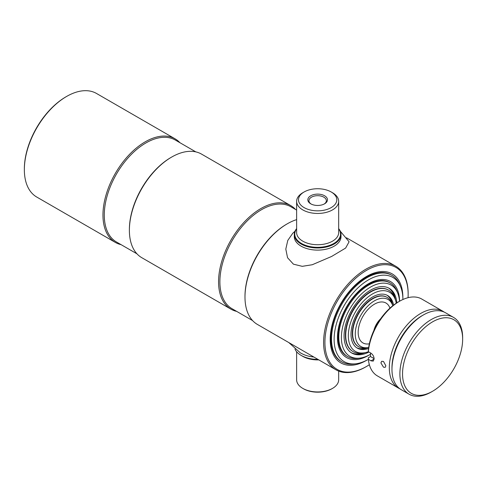 <?xml version="1.0" encoding="UTF-8"?>
<svg xmlns="http://www.w3.org/2000/svg" width="487" height="487" viewBox="0 0 487 487"><rect width="100%" height="100%" fill="white"/><g stroke="black" fill="none" stroke-linecap="round" stroke-linejoin="round"><path stroke-width="0.73" d="M369.359 364.72A58.854 33.98 -60 0 1 366.534 366.461A58.854 33.98 -60 0 1 324.92 342.434A58.854 33.98 -60 0 1 366.534 270.352A58.854 33.98 -60 0 1 408.149 294.379A58.854 33.98 -60 0 1 408.057 297.691M365.871 366.839A59.791 34.522 -60 0 0 365.877 366.839L366.534 366.461L365.871 366.839A59.791 34.522 -60 0 1 335.981 369.803A59.791 34.522 -60 0 1 326.814 321.895A59.791 34.522 -60 0 1 365.871 269.208A59.791 34.522 -60 0 1 395.767 266.243A59.791 34.522 -60 0 1 408.149 293.612L408.149 294.379M335.981 369.803L257.367 324.415A59.791 34.522 -60 0 1 244.985 297.046A59.791 34.522 -60 0 1 287.263 223.819L287.263 223.819A59.791 34.522 -60 0 1 296.632 219.625M244.985 297.046L244.985 296.285A58.854 33.98 -60 0 1 286.606 224.203L287.263 223.819L286.606 224.203M252.57 320.568L232.074 308.734A58.854 33.98 -60 0 1 223.052 261.574A58.854 33.98 -60 0 1 261.501 209.708A58.854 33.98 -60 0 1 290.928 206.792L296.632 210.086M236.676 311.394A59.791 34.522 -60 0 1 230.948 309.16A59.791 34.522 -60 0 1 221.78 261.251A59.791 34.522 -60 0 1 260.843 208.564A59.791 34.522 -60 0 1 290.733 205.605A59.791 34.522 -60 0 1 295.53 209.453M230.948 309.16L141.766 257.678A59.791 34.522 -60 0 1 129.384 230.302A59.791 34.522 -60 0 1 171.661 157.076L171.661 157.076A59.791 34.522 -60 0 1 201.557 154.117L290.733 205.605M129.384 230.302L129.384 229.541A58.854 33.98 -60 0 1 170.998 157.459L171.661 157.076L170.998 157.459M136.969 253.824L116.472 241.99A58.854 33.98 -60 0 1 107.45 194.83A58.854 33.98 -60 0 1 145.899 142.965A58.854 33.98 -60 0 1 175.326 140.049L195.823 151.889M121.074 244.651A59.791 34.522 -60 0 1 115.346 242.423A59.791 34.522 -60 0 1 106.178 194.508A59.791 34.522 -60 0 1 145.236 141.82A59.791 34.522 -60 0 1 175.131 138.862A59.791 34.522 -60 0 1 179.928 142.709M115.346 242.423L36.732 197.034A59.791 34.522 -60 0 1 24.35 169.665A59.791 34.522 -60 0 1 66.628 96.438L66.628 96.438A59.791 34.522 -60 0 1 96.523 93.474L175.131 138.862M24.35 169.665L24.35 168.904A58.854 33.98 -60 0 1 65.964 96.822A58.854 33.98 -60 0 1 65.964 96.816L66.628 96.438L65.964 96.822M366.881 360.155A51.385 29.664 -60 0 1 366.534 360.356A51.385 29.664 -60 0 1 340.845 362.9A51.385 29.664 -60 0 1 332.968 321.73A51.385 29.664 -60 0 1 366.534 276.452A51.385 29.664 -60 0 1 392.224 273.907A51.385 29.664 -60 0 1 402.865 297.825M310.706 195.78A9.825 5.674 180 0 1 324.598 195.78A9.825 5.674 180 0 1 324.598 203.803L324.598 203.803A9.825 5.674 180 0 1 310.706 203.803A9.825 5.674 180 0 1 310.706 195.78M324.178 204.029A8.705 5.022 0 0 0 326.351 200.705A8.705 5.022 0 0 0 320.982 196.066A8.705 5.022 0 0 0 311.497 197.156A8.705 5.022 0 0 0 308.947 200.705A8.705 5.022 0 0 0 311.126 204.029M302.786 192.736L304.107 191.975A19.151 11.055 0 0 0 304.107 207.608A19.151 11.055 0 0 0 331.19 207.608A19.151 11.055 0 0 0 331.19 191.975A19.151 11.055 0 0 0 304.107 191.975L302.786 192.736A21.02 12.138 0 0 0 296.632 201.32A21.02 12.138 0 0 0 309.604 212.527A21.02 12.138 0 0 0 332.511 209.897A21.02 12.138 0 0 0 338.672 201.32A21.02 12.138 0 0 0 332.511 192.736L331.19 191.975M296.632 228.89A22.889 13.216 0 0 0 304.801 245.052A22.889 13.216 0 0 0 333.832 243.463A22.889 13.216 0 0 0 338.672 228.89M296.632 228.622A23.358 13.484 0 0 0 294.294 234.497A23.358 13.484 0 0 0 308.715 246.958A23.358 13.484 0 0 0 334.167 244.036A23.358 13.484 0 0 0 341.003 234.497A23.358 13.484 0 0 0 338.672 228.622M294.367 235.568A23.358 13.484 0 0 0 301.136 246.166A23.358 13.484 0 0 0 327.434 248.875A23.358 13.484 0 0 0 340.93 235.568M340.316 231.246L349.094 241.783L345.624 248.072L331.604 256.466L312.264 264.739L302.25 266.334L293.418 264.167L287.555 257.733L285.808 249.088L287.774 240.45L292.778 233.243L294.988 231.246M318.066 359.461A22.889 13.216 180 0 1 301.465 355.589L301.136 355.4A23.358 13.484 180 0 1 294.988 349.118M338.672 371.1L338.672 379.811A21.02 12.138 180 0 1 332.511 388.389L331.854 388.772A20.083 11.597 180 0 1 303.45 388.772L302.786 388.389A21.02 12.138 180 0 1 296.632 379.811L296.632 351.742M332.511 388.389A21.02 12.138 180 0 1 302.786 388.389L303.45 388.772M317.871 359.351A23.358 13.484 180 0 1 301.136 355.4L301.465 355.589M313.865 357.038A23.358 13.484 180 0 1 302.774 354.122L300.242 352.795L288.803 342.562M399.876 388.803A44.378 25.622 -60 0 1 398.518 388.109A44.378 25.622 -60 0 1 389.326 367.795A44.378 25.622 -60 0 1 408.696 323.137A44.378 25.622 -60 0 1 442.89 311.248L421.754 299.042A44.378 25.622 -60 0 0 399.565 301.24L398.244 302.007A42.509 24.539 -60 0 0 368.367 350.147L368.361 351.675A44.378 25.622 -60 0 1 399.565 301.24A43.909 25.348 120 0 0 390.471 281.523A43.909 25.348 120 0 0 356.636 293.29A43.909 25.348 120 0 0 337.467 337.473A43.909 25.348 120 0 0 346.561 357.574A43.909 25.348 120 0 0 368.963 355.139M402.901 299.517A48.633 28.076 120 0 0 400.643 286.831A48.633 28.076 120 0 0 362.279 284.104A48.633 28.076 120 0 0 334.131 339.402A48.633 28.076 120 0 0 356.247 363.728A48.633 28.076 120 0 0 368.367 359.345M400.643 286.831L399.882 284.974A49.978 28.855 120 0 0 391.852 275.313A49.978 28.855 120 0 0 353.343 288.7A49.978 28.855 120 0 0 331.525 339.001A49.978 28.855 120 0 0 341.874 361.878A49.978 28.855 120 0 0 354.256 363.996L356.247 363.728M370.497 354.299A41.158 23.766 -60 0 1 360.112 358.085L358.122 358.353A42.509 24.539 -60 0 1 347.596 356.551A42.509 24.539 -60 0 1 338.788 337.095A42.509 24.539 -60 0 1 357.342 294.318A42.509 24.539 -60 0 1 390.099 282.929A42.509 24.539 -60 0 1 396.923 291.147L397.684 293.004A41.158 23.766 -60 0 1 399.51 301.276M360.112 358.085A41.158 23.766 -60 0 1 341.393 337.497A41.158 23.766 -60 0 1 365.22 290.696A41.158 23.766 -60 0 1 397.684 293.004M388.614 288.024A37.371 21.574 -60 0 1 395.426 299.901M368.976 352.034A37.371 21.574 -60 0 1 351.815 353.057A37.371 21.574 -60 0 1 344.072 335.951A37.371 21.574 -60 0 1 360.386 298.342A37.371 21.574 -60 0 1 389.18 288.328A37.371 21.574 -60 0 1 396.826 302.865M364.952 352.679A37.371 21.574 -60 0 1 351.261 352.716M368.379 351.687A34.151 19.717 -60 0 1 363.862 352.862L361.871 353.136A35.502 20.497 -60 0 1 353.081 351.626A35.502 20.497 -60 0 1 347.639 323.179A35.502 20.497 -60 0 1 370.826 291.896A35.502 20.497 -60 0 1 388.577 290.142A35.502 20.497 -60 0 1 394.275 297.003L395.036 298.866A34.151 19.717 -60 0 1 396.254 303.231M363.862 352.862A34.151 19.717 -60 0 1 348.735 330.49A34.151 19.717 -60 0 1 372.482 293.953A34.151 19.717 -60 0 1 395.036 298.866M387.086 295.238A30.364 17.532 -60 0 1 392.583 305.209M368.549 348.479A30.364 17.532 -60 0 1 357.3 348.132A30.364 17.532 -60 0 1 352.643 323.8A30.364 17.532 -60 0 1 372.482 297.046A30.364 17.532 -60 0 1 387.658 295.542A30.364 17.532 -60 0 1 393.587 305.112M368.129 347.56A30.364 17.532 -60 0 1 356.746 347.791M369.353 343.816L368.647 343.907A23.035 13.301 -60 0 1 358.17 332.39A23.035 13.301 -60 0 1 371.508 306.189A23.035 13.301 -60 0 1 389.679 307.486L389.947 308.143M368.689 347.45A27.144 15.675 -60 0 1 367.612 347.639A27.144 15.675 -60 0 1 355.267 334.064A27.144 15.675 -60 0 1 370.978 303.194A27.144 15.675 -60 0 1 392.394 304.722A27.144 15.675 -60 0 1 392.766 305.745M367.612 347.639L365.621 347.913A28.496 16.448 -60 0 1 358.566 346.701A28.496 16.448 -60 0 1 352.661 333.662A28.496 16.448 -60 0 1 365.098 304.984A28.496 16.448 -60 0 1 387.055 297.35A28.496 16.448 -60 0 1 391.633 302.859L392.394 304.722M386.891 297.259A28.496 16.448 120 0 0 364.879 304.679A28.496 16.448 120 0 0 352.332 333.467A28.496 16.448 120 0 0 358.402 346.61M356.654 347.724A30.364 17.532 120 0 0 367.326 347.681M392.285 304.454A30.364 17.532 120 0 0 386.988 295.189M388.413 290.045A35.502 20.497 120 0 0 361.001 299.347A35.502 20.497 120 0 0 345.399 335.184A35.502 20.497 120 0 0 352.917 351.529M351.164 352.655A37.371 21.574 120 0 0 363.984 352.844M395.085 298.975A37.371 21.574 120 0 0 388.51 287.969M389.734 282.722A42.509 24.539 120 0 0 356.855 293.649A42.509 24.539 120 0 0 338.063 336.675A42.509 24.539 120 0 0 347.231 356.338M391.852 275.313L391.128 274.893A49.978 28.855 120 0 0 352.612 288.28A49.978 28.855 120 0 0 330.795 338.581A49.978 28.855 120 0 0 341.15 361.457L341.874 361.878M432.596 391.25L431.275 392.011A44.378 25.622 -60 0 1 409.086 394.208L401.16 389.637A44.378 25.622 -60 0 1 391.968 369.323A44.378 25.622 -60 0 1 423.343 314.973A44.378 25.622 -60 0 1 445.532 312.776L453.458 317.354A44.378 25.622 -60 0 1 462.65 337.668L462.65 339.189A42.509 24.539 -60 0 1 432.596 391.25A42.509 24.539 -60 0 1 402.536 373.894A42.509 24.539 -60 0 1 432.596 321.834A42.509 24.539 -60 0 1 462.65 339.189M423.343 314.973L422.022 315.734A42.509 24.539 -60 0 0 391.968 367.795L391.968 369.323M409.086 394.208A44.378 25.622 -60 0 1 399.894 373.894A44.378 25.622 -60 0 1 419.264 329.236A44.378 25.622 -60 0 1 453.458 317.354M383.476 361.445L381.674 361.299L380.901 362.931L383.476 367.168L385.18 367.368L385.856 365.792L383.476 361.445M368.361 351.675L371.003 353.203C372.951 354.621 373.992 356.563 374.132 359.022L373.249 361.111L371.003 360.83L368.361 359.303L368.367 357.775L370.497 356.545L374.119 358.633M398.518 388.109L377.376 375.903A44.378 25.622 -60 0 1 368.361 359.303M370.497 352.911L370.497 356.545M391.968 367.795A42.509 24.539 -60 0 1 422.679 315.363M442.89 311.248A44.378 25.622 -60 0 1 444.174 312.082M296.632 201.32L296.632 232.591A21.02 12.138 0 0 0 309.604 243.804A21.02 12.138 0 0 0 332.511 241.175A21.02 12.138 0 0 0 338.672 232.591L338.672 201.32M318.808 359.887A21.02 12.138 180 0 1 302.786 356.356A21.02 12.138 180 0 1 302.153 355.973M373.876 330.46A15.2 8.772 -60 0 1 380.645 318.735M374.132 359.022L371.003 360.83M395.767 266.243L346.501 237.802M294.294 236.633L294.294 234.497M341.003 236.633L341.003 234.497M347.596 356.551L346.866 356.131M390.099 282.929L389.375 282.509M353.081 351.626L352.746 351.437M388.577 290.142L388.249 289.948M358.566 346.701L358.231 346.513M387.055 297.35L386.727 297.161"/></g></svg>
